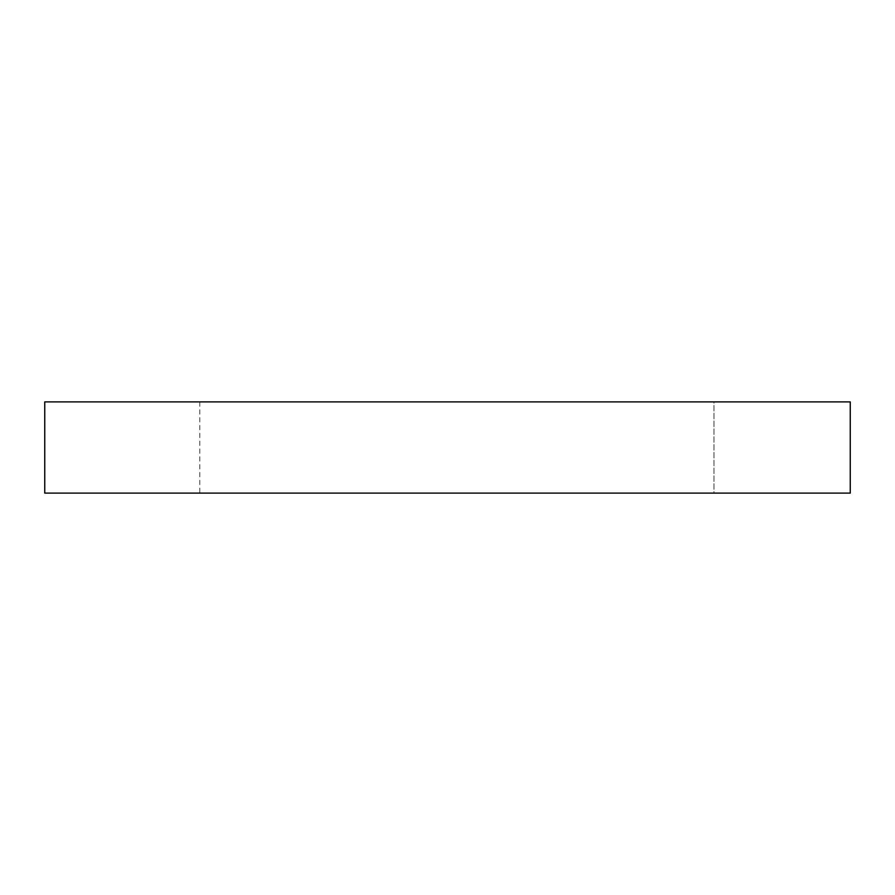 <?xml version="1.0" encoding="UTF-8"?>
<svg xmlns="http://www.w3.org/2000/svg" width="895" height="895" viewBox="0 0 895 895"><rect width="100%" height="100%" fill="white"/><g stroke="black" fill="none" stroke-linecap="round" stroke-linejoin="round"><path stroke-width="0.67" stroke-dasharray="4.47 3.36" d="M850.25 401.889L713.975 401.889L713.975 493.111L199.82 493.111L713.975 493.111L713.975 401.889L199.82 401.889L850.25 401.889L44.75 401.889M850.25 493.111L44.75 493.111M199.82 401.889L199.82 493.111"/><path stroke-width="1.34" d="M850.25 493.111L44.75 493.111L44.75 401.889L850.25 401.889L850.25 493.111L850.25 401.889"/></g></svg>
